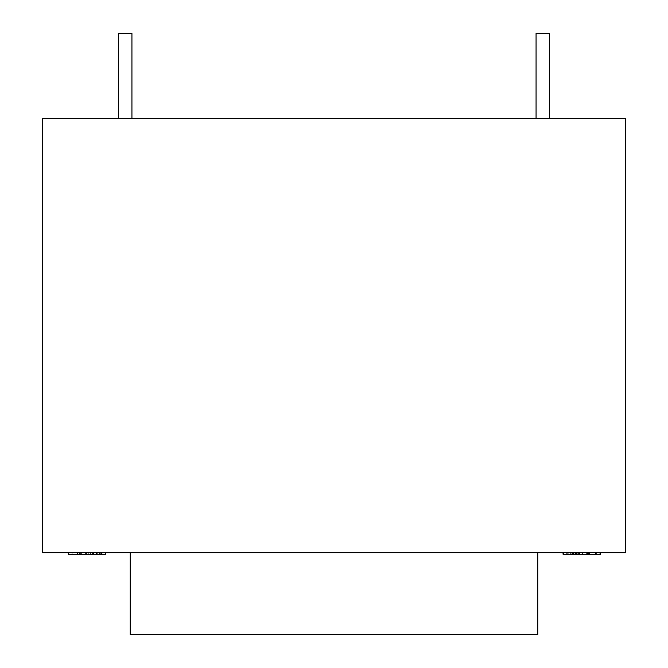 <?xml version="1.0" encoding="UTF-8"?>
<svg xmlns="http://www.w3.org/2000/svg" width="668" height="668" viewBox="0 0 668 668"><rect width="100%" height="100%" fill="white"/><g stroke="black" fill="none" stroke-linecap="round" stroke-linejoin="round"><path stroke-width="0.5" stroke-dasharray="3.34 2.5" d="M549.43 118.57L536.07 118.57L536.07 33.4L549.43 33.4L536.07 33.4L549.43 33.4L549.43 118.57L536.07 118.57M118.57 118.57L118.57 33.4L131.93 33.4L118.57 33.4L131.93 33.4L118.57 33.4L131.93 33.4L118.57 33.4L131.93 33.4L131.93 118.57L131.93 33.4L131.93 118.57L118.57 118.57L131.93 118.57L118.57 118.57L131.93 118.57L118.57 118.57L131.93 118.57L118.57 118.57L118.57 33.4L118.57 118.57L131.93 118.57M572.493 552.77L572.493 554.44L595.489 554.44L595.489 552.77L595.489 554.44L599.822 554.44L599.822 552.77L599.822 554.44L599.822 552.77L599.822 554.44L599.822 552.77L562.99 552.77L600.474 552.77L562.99 552.77L599.822 552.77L591.038 552.77L599.822 552.77L599.822 554.44L563.633 554.44L563.633 552.77L600.448 552.77L563.633 552.77M573.595 552.77L573.595 554.44L562.99 554.44L562.99 552.77L562.99 554.44L599.822 554.44L563.141 554.44L563.141 552.77L586.905 552.77L563.141 552.77M586.905 554.44L570.372 554.44L586.905 554.44L586.905 552.77L591.038 552.77L586.905 552.77L586.905 554.44L586.905 552.77L586.905 554.44L586.905 552.77L570.372 552.77L586.905 552.77M102.104 554.44L68.345 554.44L105.811 554.44L68.345 554.44L105.811 554.44L90.597 554.44L102.104 554.44L102.104 552.77L68.345 552.77L105.811 552.77L68.345 552.77L105.811 552.77L68.345 552.77L105.811 552.77L68.345 552.77L105.811 552.77L96.326 552.77L102.104 552.77L102.104 554.44M96.601 552.77L96.601 554.44L105.811 554.44L105.811 552.77L105.811 554.44L105.811 552.77L105.811 554.44L68.345 554.44L68.345 552.77M93.645 554.44L102.079 554.44L93.645 554.44L93.645 552.77L85.387 552.77L102.079 552.77L72.052 552.77L72.052 554.44L102.079 554.44L72.052 554.44L72.052 552.77L93.645 552.77M42.585 118.57L42.585 552.77L625.415 552.77L625.415 118.57L42.585 118.57M617.065 118.57L56.78 118.57L617.065 118.57M105.811 552.77L105.811 554.44L68.971 554.44L100.851 554.44L100.851 552.77L105.185 552.77L68.971 552.77L100.851 552.77L100.851 554.44L105.185 554.44L105.185 552.77L105.185 554.44L68.971 554.44L68.971 552.77L68.971 554.44L96.601 554.44M130.26 552.77L537.74 552.77L130.26 552.77L130.26 634.6L537.74 634.6L537.74 552.77M92.242 552.77L92.242 554.44M97.678 552.77L97.678 554.44M77.455 552.77L77.455 554.44M77.855 554.44L77.855 552.77M81.412 552.77L81.412 554.44M86.239 552.77L86.239 554.44M88.869 552.77L88.869 554.44L88.869 552.77M68.971 552.77L68.971 554.44L68.971 552.77M101.678 552.77L101.678 554.44M96.676 552.77L96.676 554.44M96.326 554.44L96.326 552.77M92.768 552.77L92.768 554.44M87.892 552.77L87.892 554.44M100.175 552.77L100.175 554.44M600.448 554.44L590.211 554.44L590.211 552.77M577.803 552.77L577.803 554.44L575.499 554.44L577.803 554.44M567.942 552.77L567.942 554.44M582.479 552.77L582.479 554.44L563.633 554.44M583.03 552.77L583.03 554.44L582.479 554.44M579.473 552.77L579.473 554.44L583.03 554.44M589.811 552.77L589.811 554.44L596.741 554.44L596.741 552.77L596.741 554.44L579.473 554.44M591.038 552.77L591.038 554.44L591.038 552.77M579.949 552.77L579.949 554.44L600.474 554.44L590.136 554.44L590.136 552.77M562.99 552.77L562.99 554.44L579.949 554.44M573.294 552.77L573.294 554.44L572.493 554.44M566.689 552.77L566.689 554.44L573.294 554.44M578.555 552.77L578.555 554.44L566.689 554.44M578.505 552.77L578.555 554.44M582.454 552.77L582.454 554.44L578.505 554.44M581.953 552.77L581.953 554.44L582.454 554.44M589.535 552.77L589.535 554.44L596.741 554.44L581.953 554.44M590.136 554.44L589.535 554.44M574.071 552.77L574.071 554.44L573.595 554.44M566.715 552.77L566.715 554.44L574.071 554.44M571.123 552.77L571.123 554.44L599.822 554.44L566.715 554.44M572.192 552.77L572.192 554.44L562.99 554.44M576.551 552.77L576.551 554.44L572.192 554.44M571.123 554.44L576.551 554.44M102.079 554.44L102.079 552.77L102.079 554.44M85.387 554.44L85.387 552.77M102.104 552.77L90.597 552.77L102.104 552.77M90.597 554.44L90.597 552.77M86.915 552.77L72.052 552.77L86.915 552.77L86.915 554.44M72.052 554.44L72.052 552.77L88.794 552.77L72.052 552.77L72.052 554.44M88.794 554.44L88.794 552.77M570.372 552.77L570.372 554.44M87.065 552.77L87.065 554.44L87.065 552.77M72.152 552.77L72.152 554.44M88.067 552.77L88.067 554.44M93.42 552.77L93.42 554.44M85.337 552.77L85.337 554.44M96.351 554.44L96.351 552.77M79.584 552.77L79.584 554.44L79.559 552.77M79.459 552.77L79.459 554.44M96.225 552.77L96.225 554.44L96.25 552.77M79.058 552.77L79.058 554.44M80.886 552.77L80.886 554.44L80.861 552.77M100.901 552.77L100.901 554.44M587.782 552.77L587.782 554.44M588.984 552.77L588.984 554.44M572.518 552.77L572.518 554.44M572.418 552.77L572.418 554.44M589.084 552.77L589.084 554.44M588.433 552.77L588.433 554.44M573.169 552.77L573.169 554.44M573.069 552.77L573.069 554.44M586.262 552.77L586.262 554.44M596.691 552.77L596.691 554.44M99.448 554.44L99.448 552.77M93.269 552.77L93.269 554.44M96.501 554.44L96.501 552.77M79.408 552.77L79.408 554.44M80.611 552.77L80.611 554.44"/><path stroke-width="1" d="M536.07 118.57L536.07 33.4L549.43 33.4L549.43 118.57M118.57 118.57L118.57 33.4L131.93 33.4L131.93 118.57M563.633 552.77L563.633 554.44L563.141 554.44L563.141 552.77M68.345 552.77L68.345 554.44L105.811 554.44L105.811 552.77M42.585 552.77L42.585 118.57L625.415 118.57L625.415 552.77L42.585 552.77M600.448 552.77L600.448 554.44L600.474 552.77M575.499 552.77L575.499 554.44L600.448 554.44M567.942 552.77L567.942 554.44L575.499 554.44M563.633 554.44L567.942 554.44M562.99 552.77L563.141 554.44M130.26 552.77L130.26 634.6L537.74 634.6L537.74 552.77M101.603 552.77L101.603 554.44M86.139 552.77L86.139 554.44M595.99 552.77L595.99 554.44M587.381 552.77L587.381 554.44"/></g></svg>
